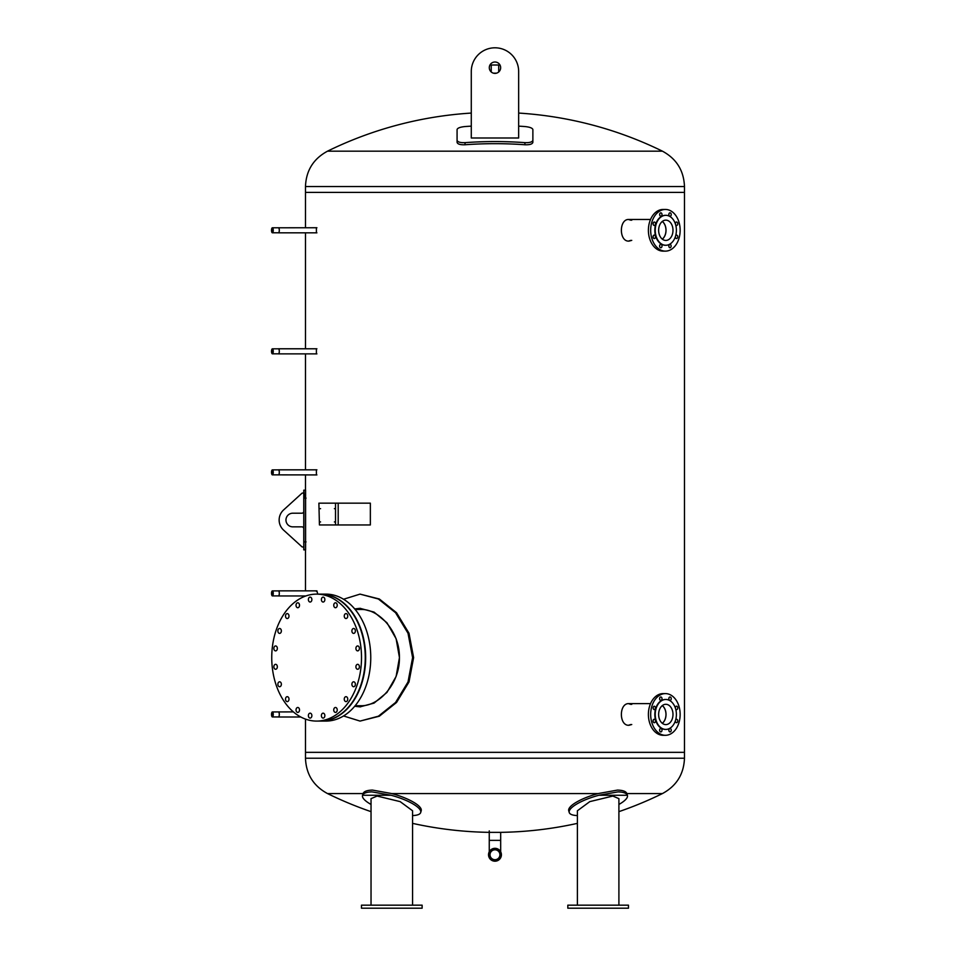 <?xml version="1.0" encoding="UTF-8"?>
<svg xmlns="http://www.w3.org/2000/svg" width="956" height="956" viewBox="0 0 956 956"><rect width="100%" height="100%" fill="white"/><g stroke="black" fill="none" stroke-linecap="round" stroke-linejoin="round"><path stroke-width="1.43" d="M471.284 71.485A23.685 23.685 0 0 1 494.969 47.8A23.685 23.685 0 0 1 518.654 71.485L518.654 137.999L471.284 137.999L471.284 71.485L471.284 113.071A380.464 380.464 0 0 0 327.526 151.168L662.424 151.168C676.49 158.768 683.839 170.55 684.472 186.528L684.472 752.348L305.478 752.348L684.472 752.348L684.472 758.216L305.478 758.216L305.478 719.091M305.478 227.743L305.478 192.395L684.472 192.395L305.478 192.395L305.478 186.528L684.472 186.528M412.562 823.367A380.464 380.464 0 0 0 489.257 832.353L500.681 832.353A380.464 380.464 0 0 0 577.388 823.367M618.902 811.656A380.464 380.464 0 0 0 662.424 793.576L626.885 793.576C626.072 791.413 622.942 790.254 617.48 790.086L598.109 793.576L391.829 793.576L372.47 790.086C366.996 790.254 363.866 791.425 363.065 793.576L327.526 793.576C313.449 785.975 306.099 774.193 305.478 758.216M316.4 349.275L316.4 353.385M316.4 470.316L316.4 474.427M316.4 591.358L316.902 590.856L317.762 594.118M316.4 228.233L316.4 232.344M631.749 240.362L628.964 241.115C618.855 241.784 618.855 218.793 628.964 219.462L631.749 220.215M628.498 241.103L630.817 240.362M630.817 220.215L628.498 219.486M631.749 724.517L628.964 725.281C618.855 725.951 618.855 702.947 628.964 703.616L631.749 704.381M628.498 725.257L630.817 724.517M630.817 704.381L628.498 703.64M355.142 609.474L360.974 609.474C379.078 608.864 399.931 631.808 399.405 657.597C399.931 683.397 379.078 706.329 360.974 705.731L355.142 705.731M354.7 706.269L360.042 706.866L374.059 703.102L386.941 692.443L396.107 676.49L399.453 657.597L396.107 638.704L386.941 622.762L374.059 612.103L360.042 608.327L354.7 608.936M354.867 609.139L360.508 608.339M360.508 706.866L354.867 706.066M360.042 721.087L379.341 716.211L396.537 702.481L409.001 681.975L413.613 657.597L409.001 633.231L396.537 612.724L379.341 598.994L360.042 594.118L378.385 598.994L395.569 612.724L408.009 633.231L412.61 657.597L408.009 681.975L395.569 702.481L378.385 716.211L360.042 721.087L343.539 715.96M343.539 599.245L360.042 594.118M524.916 144.762C529.744 144.93 532.396 144.129 532.874 142.325L532.874 140.221C532.396 142.014 529.744 142.826 524.916 142.647A382.699 353.433 180 0 0 465.034 142.647C460.206 142.826 457.554 142.014 457.076 140.221L457.076 142.325C457.554 144.129 460.206 144.93 465.034 144.762A380.428 351.342 -0 0 1 524.916 144.762L524.916 142.647M518.654 126.144A380.476 351.378 -0 0 1 524.916 126.551C529.744 127.04 532.396 128.032 532.874 129.526L532.874 140.221M457.076 140.221L457.076 129.526C457.542 128.032 460.195 127.04 465.034 126.551A380.476 351.378 -0 0 1 471.284 126.144M494.969 73.385A5.688 5.688 0 0 1 489.293 67.697A5.688 5.688 0 0 1 494.969 62.009A5.688 5.688 0 0 1 500.657 67.697A5.688 5.688 0 0 1 494.969 73.385M363.065 793.576A30.317 8.222 -163.6 0 0 363.029 793.647L362.515 795.404A30.317 8.222 16.4 0 1 362.563 795.273C363.411 793.169 366.53 792.034 371.944 791.879L391.112 795.273A30.317 8.222 16.4 0 1 420.7 812.492A30.317 8.222 16.4 0 1 412.562 815.564M420.7 812.492L421.214 810.736A30.317 8.222 -163.6 0 0 391.829 793.576M371.036 804.45A30.317 8.222 16.4 0 1 362.515 795.404M371.036 905.165L371.036 798.63L377.118 796.061L400.146 801.618L412.562 810.772L412.562 905.165M361.476 905.165L361.476 908.2L422.122 908.2L422.122 905.165L361.476 905.165M598.109 793.576A30.317 8.222 163.6 0 0 568.724 810.736L569.238 812.492A30.317 8.222 -16.4 0 1 598.826 795.273L618.006 791.879C623.42 792.034 626.538 793.169 627.387 795.273A30.317 8.222 -16.4 0 1 627.423 795.404A30.317 8.222 -16.4 0 1 618.902 804.45M627.423 795.404L626.909 793.647A30.317 8.222 163.6 0 0 626.885 793.576M577.388 815.564A30.317 8.222 -16.4 0 1 569.238 812.492M577.388 905.165L577.388 810.772L589.804 801.618L612.832 796.061L618.902 798.63L618.902 905.165M567.828 905.165L567.828 908.2L628.462 908.2L628.462 905.165L567.828 905.165M320.583 721.087A63.478 44.884 -90 0 0 320.786 721.087A63.478 44.884 -90 0 0 365.67 657.597A63.478 44.884 -90 0 0 320.786 594.118A63.478 44.884 -90 0 0 320.583 594.118M320.786 594.118L325.877 594.118A63.478 44.884 90 0 1 370.761 657.597A63.478 44.884 90 0 1 325.877 721.087L320.786 721.087M337.229 605.256A2.462 1.745 90 0 1 335.484 607.729A2.462 1.745 90 0 1 333.74 605.256A2.462 1.745 90 0 1 335.484 602.794A2.462 1.745 90 0 1 337.229 605.256M347.745 616.058A2.462 1.745 90 0 1 346 618.532A2.462 1.745 90 0 1 344.256 616.058A2.462 1.745 90 0 1 346 613.597A2.462 1.745 90 0 1 347.745 616.058M355.381 630.936A2.462 1.745 90 0 1 353.636 633.398A2.462 1.745 90 0 1 351.892 630.936A2.462 1.745 90 0 1 353.636 628.474A2.462 1.745 90 0 1 355.381 630.936M359.396 648.407A2.462 1.745 90 0 1 357.652 650.881A2.462 1.745 90 0 1 355.907 648.407A2.462 1.745 90 0 1 357.652 645.945A2.462 1.745 90 0 1 359.396 648.407M359.396 666.786A2.462 1.745 90 0 1 357.652 669.26A2.462 1.745 90 0 1 355.907 666.786A2.462 1.745 90 0 1 357.652 664.324A2.462 1.745 90 0 1 359.396 666.786M355.381 684.269A2.462 1.745 90 0 1 353.636 686.731A2.462 1.745 90 0 1 351.892 684.269A2.462 1.745 90 0 1 353.636 681.807A2.462 1.745 90 0 1 355.381 684.269M347.745 699.135A2.462 1.745 90 0 1 346 701.608A2.462 1.745 90 0 1 344.256 699.135A2.462 1.745 90 0 1 346 696.673A2.462 1.745 90 0 1 347.745 699.135M337.229 709.938A2.462 1.745 90 0 1 335.484 712.411A2.462 1.745 90 0 1 333.74 709.938A2.462 1.745 90 0 1 335.484 707.476A2.462 1.745 90 0 1 337.229 709.938M324.861 715.626A2.462 1.745 90 0 1 323.128 718.087A2.462 1.745 90 0 1 321.383 715.626A2.462 1.745 90 0 1 323.128 713.164A2.462 1.745 90 0 1 324.861 715.626M311.871 715.626A2.462 1.745 90 0 1 310.126 718.087A2.462 1.745 90 0 1 308.382 715.626A2.462 1.745 90 0 1 310.126 713.164A2.462 1.745 90 0 1 311.871 715.626M299.515 709.938A2.462 1.745 90 0 1 297.77 712.411A2.462 1.745 90 0 1 296.025 709.938A2.462 1.745 90 0 1 297.77 707.476A2.462 1.745 90 0 1 299.515 709.938M288.999 699.135A2.462 1.745 90 0 1 287.254 701.608A2.462 1.745 90 0 1 285.509 699.135A2.462 1.745 90 0 1 287.254 696.673A2.462 1.745 90 0 1 288.999 699.135M281.363 684.269A2.462 1.745 90 0 1 279.618 686.731A2.462 1.745 90 0 1 277.873 684.269A2.462 1.745 90 0 1 279.618 681.807A2.462 1.745 90 0 1 281.363 684.269M277.348 666.786A2.462 1.745 90 0 1 275.603 669.26A2.462 1.745 90 0 1 273.858 666.786A2.462 1.745 90 0 1 275.603 664.324A2.462 1.745 90 0 1 277.348 666.786M277.348 648.407A2.462 1.745 90 0 1 275.603 650.881A2.462 1.745 90 0 1 273.858 648.407A2.462 1.745 90 0 1 275.603 645.945A2.462 1.745 90 0 1 277.348 648.407M281.363 630.936A2.462 1.745 90 0 1 279.618 633.398A2.462 1.745 90 0 1 277.873 630.936A2.462 1.745 90 0 1 279.618 628.474A2.462 1.745 90 0 1 281.363 630.936M288.999 616.058A2.462 1.745 90 0 1 287.254 618.532A2.462 1.745 90 0 1 285.509 616.058A2.462 1.745 90 0 1 287.254 613.597A2.462 1.745 90 0 1 288.999 616.058M299.515 605.256A2.462 1.745 90 0 1 297.77 607.729A2.462 1.745 90 0 1 296.025 605.256A2.462 1.745 90 0 1 297.77 602.794A2.462 1.745 90 0 1 299.515 605.256M311.871 599.579A2.462 1.745 90 0 1 310.126 602.041A2.462 1.745 90 0 1 308.382 599.579A2.462 1.745 90 0 1 310.126 597.118A2.462 1.745 90 0 1 311.871 599.579M324.861 599.579A2.462 1.745 90 0 1 323.128 602.041A2.462 1.745 90 0 1 321.383 599.579A2.462 1.745 90 0 1 323.128 597.118A2.462 1.745 90 0 1 324.861 599.579M361.511 657.597A63.478 44.884 -90 0 0 316.627 594.118A63.478 44.884 -90 0 0 271.743 657.597A63.478 44.884 -90 0 0 316.627 721.087A63.478 44.884 -90 0 0 361.511 657.597M316.627 594.118L320.38 594.118A63.478 44.884 90 0 1 365.264 657.597A63.478 44.884 90 0 1 320.38 721.087L316.627 721.087M662.281 221.457A10.074 7.122 -90 0 1 665.973 230.288A10.074 7.122 -90 0 1 662.281 239.12M668.889 246.6A1.709 1.207 90 0 0 668.889 245.489M669.176 247.246A1.709 1.207 -90 0 1 670.025 244.342A1.709 1.207 -90 0 1 670.025 247.747A1.709 1.207 -90 0 1 669.176 247.246M675.414 237.375A1.709 1.207 90 0 0 675.462 236.467M675.713 235.594A1.709 1.207 -90 0 1 677.756 236.813A1.709 1.207 -90 0 1 675.342 236.789M675.462 224.11A1.709 1.207 90 0 0 675.414 223.202M675.342 223.788A1.709 1.207 -90 0 1 677.673 223.107A1.709 1.207 -90 0 1 675.713 224.983M668.889 215.088A1.709 1.207 90 0 0 668.889 213.977M671.232 214.538A1.709 1.207 -90 0 1 668.818 214.538A1.709 1.207 -90 0 1 671.232 214.538M659.664 215.088A1.709 1.207 90 0 0 659.664 213.977M661.648 213.331A1.709 1.207 -90 0 1 660.799 216.235A1.709 1.207 -90 0 1 660.799 212.829A1.709 1.207 -90 0 1 661.648 213.331M653.127 224.325A1.709 1.207 90 0 0 653.127 223.202M654.274 222.055A1.709 1.207 -90 0 1 654.274 225.473A1.709 1.207 -90 0 1 654.274 222.055M653.127 237.375A1.709 1.207 90 0 0 653.127 236.251M653.414 235.606A1.709 1.207 -90 0 1 655.481 236.813A1.709 1.207 -90 0 1 653.151 237.47A1.709 1.207 -90 0 1 653.414 235.606M659.664 246.6A1.709 1.207 90 0 0 659.664 245.489M659.592 246.051A1.709 1.207 -90 0 1 662.006 246.051A1.709 1.207 -90 0 1 659.592 246.051M665.615 245.262A14.973 10.588 -90 0 1 665.412 245.262A14.973 10.588 -90 0 1 654.824 230.288A14.973 10.588 -90 0 1 665.412 215.315A14.973 10.588 -90 0 1 665.615 215.327M665.412 215.315L665.818 215.315A14.973 10.588 -90 0 1 676.394 230.288A14.973 10.588 -90 0 1 665.818 245.262A14.973 10.588 -90 0 1 655.23 230.288A14.973 10.588 -90 0 1 665.818 215.315M665.412 251.129A20.841 14.734 -90 0 1 650.678 230.288A20.841 14.734 -90 0 1 665.412 209.448A20.841 14.734 -90 0 1 680.146 230.288A20.841 14.734 -90 0 1 665.412 251.129L663.129 251.129A20.841 14.734 -90 0 1 648.395 230.288A20.841 14.734 -90 0 1 663.129 209.448L665.412 209.448M662.329 221.422A10.146 7.17 -90 0 1 666.021 230.288A10.146 7.17 -90 0 1 662.329 239.155M665.818 220.143A10.146 7.17 -90 0 1 672.988 230.288A10.146 7.17 -90 0 1 665.818 240.434A10.146 7.17 -90 0 1 658.636 230.288A10.146 7.17 -90 0 1 665.818 220.143M662.281 705.624A10.074 7.122 -90 0 1 665.973 714.455A10.074 7.122 -90 0 1 662.281 723.274M659.664 699.254A1.709 1.207 90 0 0 659.664 698.131M661.648 697.486A1.709 1.207 -90 0 1 660.799 700.401A1.709 1.207 -90 0 1 660.799 696.984A1.709 1.207 -90 0 1 661.648 697.486M653.127 708.48A1.709 1.207 90 0 0 653.127 707.368M654.274 706.221A1.709 1.207 -90 0 1 654.274 709.627A1.709 1.207 -90 0 1 654.274 706.221M653.127 721.541A1.709 1.207 90 0 0 653.127 720.418M653.414 719.772A1.709 1.207 -90 0 1 655.481 720.979A1.709 1.207 -90 0 1 653.151 721.625A1.709 1.207 -90 0 1 653.414 719.772M659.664 730.766A1.709 1.207 90 0 0 659.664 729.643M659.592 730.205A1.709 1.207 -90 0 1 662.006 730.205A1.709 1.207 -90 0 1 659.592 730.205M668.889 730.766A1.709 1.207 90 0 0 668.889 729.643M669.176 731.412A1.709 1.207 -90 0 1 670.025 728.496A1.709 1.207 -90 0 1 670.025 731.914A1.709 1.207 -90 0 1 669.176 731.412M675.414 721.541A1.709 1.207 90 0 0 675.462 720.633M675.713 719.749A1.709 1.207 -90 0 1 677.756 720.979A1.709 1.207 -90 0 1 675.342 720.955M675.462 708.277A1.709 1.207 90 0 0 675.414 707.368M675.342 707.942A1.709 1.207 -90 0 1 677.673 707.273A1.709 1.207 -90 0 1 675.713 709.149M668.889 699.254A1.709 1.207 90 0 0 668.889 698.131M671.232 698.693A1.709 1.207 -90 0 1 668.818 698.693A1.709 1.207 -90 0 1 671.232 698.693M665.615 729.416A14.973 10.588 -90 0 1 665.412 729.416A14.973 10.588 -90 0 1 654.824 714.455A14.973 10.588 -90 0 1 665.412 699.481A14.973 10.588 -90 0 1 665.615 699.481M665.412 729.416L665.818 729.416A14.973 10.588 -90 0 1 655.23 714.455A14.973 10.588 -90 0 1 665.818 699.481A14.973 10.588 -90 0 1 676.394 714.455A14.973 10.588 -90 0 1 665.818 729.416M665.412 693.602A20.841 14.734 -90 0 1 680.146 714.455A20.841 14.734 -90 0 1 665.412 735.295A20.841 14.734 -90 0 1 650.678 714.455A20.841 14.734 -90 0 1 665.412 693.602L663.129 693.602A20.841 14.734 -90 0 0 648.395 714.455A20.841 14.734 -90 0 0 663.129 735.295L665.412 735.295M662.329 705.576A10.146 7.17 -90 0 1 666.021 714.455A10.146 7.17 -90 0 1 662.329 723.322M665.818 724.6A10.146 7.17 -90 0 1 658.636 714.455A10.146 7.17 -90 0 1 665.818 704.297A10.146 7.17 -90 0 1 672.988 714.455A10.146 7.17 -90 0 1 665.818 724.6M305.609 549.867L305.609 490.177L303.9 490.177L303.9 549.867L305.609 549.867L303.9 549.867M306.063 498.136L304.355 498.136L303.9 490.177M283.609 530.126A13.647 13.647 0 0 1 283.609 509.93L301.869 493.332A1.135 1.135 0 0 1 303.769 494.168L303.769 511.317A1.9 1.9 0 0 1 301.881 513.205L292.775 513.205A6.823 6.823 0 0 0 285.964 520.028A6.823 6.823 0 0 0 292.775 526.852L301.881 526.852A1.9 1.9 0 0 1 303.769 528.74L303.769 545.888A1.135 1.135 0 0 1 301.869 546.724L283.609 530.126M278.28 711.945A2.545 0.872 90 0 1 278.447 711.897A2.545 0.872 90 0 1 279.319 714.455A2.545 0.872 90 0 1 278.447 717A2.545 0.872 90 0 1 278.28 716.952M272.388 711.945A2.498 0.86 90 0 1 273.249 714.455A2.498 0.86 90 0 1 272.388 716.952A2.498 0.86 90 0 1 271.528 714.455A2.498 0.86 90 0 1 272.388 711.945L293.373 711.897M272.986 714.455A1.769 0.609 90 0 1 272.388 716.211A1.769 0.609 90 0 1 271.779 714.455A1.769 0.609 90 0 1 272.388 712.686A1.769 0.609 90 0 1 272.986 714.455M278.447 711.945A2.498 0.86 90 0 1 279.295 714.455A2.498 0.86 90 0 1 278.447 716.952L272.388 716.952M278.28 590.904A2.545 0.872 90 0 1 278.447 590.856A2.545 0.872 90 0 1 279.319 593.413A2.545 0.872 90 0 1 278.447 595.958A2.545 0.872 90 0 1 278.28 595.911M278.447 590.856L316.902 590.856M272.986 593.413A1.769 0.609 90 0 1 272.388 595.17A1.769 0.609 90 0 1 271.779 593.413A1.769 0.609 90 0 1 272.388 591.645A1.769 0.609 90 0 1 272.986 593.413M271.528 593.413A2.498 0.86 90 0 1 272.388 590.904A2.498 0.86 90 0 1 273.249 593.413A2.498 0.86 90 0 1 272.388 595.911A2.498 0.86 90 0 1 271.528 593.413M272.388 590.904L278.447 590.904A2.498 0.86 90 0 1 279.295 593.413A2.498 0.86 90 0 1 278.447 595.911L272.388 595.911M278.28 469.874A2.545 0.872 90 0 1 278.447 469.826A2.545 0.872 90 0 1 279.319 472.372A2.545 0.872 90 0 1 278.447 474.917A2.545 0.872 90 0 1 278.28 474.869M278.447 469.826L316.902 469.826M272.986 472.372A1.769 0.609 90 0 1 272.388 474.14A1.769 0.609 90 0 1 271.779 472.372A1.769 0.609 90 0 1 272.388 470.603A1.769 0.609 90 0 1 272.986 472.372M271.528 472.372A2.498 0.86 90 0 1 272.388 469.874A2.498 0.86 90 0 1 273.249 472.372A2.498 0.86 90 0 1 272.388 474.869A2.498 0.86 90 0 1 271.528 472.372M272.388 469.874L278.447 469.874A2.498 0.86 90 0 1 279.295 472.372A2.498 0.86 90 0 1 278.447 474.869L316.902 474.917M278.28 227.791A2.545 0.872 90 0 1 278.447 227.743A2.545 0.872 90 0 1 279.319 230.288A2.545 0.872 90 0 1 278.447 232.834A2.545 0.872 90 0 1 278.28 232.786M272.388 227.791A2.498 0.86 90 0 1 273.249 230.288A2.498 0.86 90 0 1 272.388 232.786A2.498 0.86 90 0 1 271.528 230.288A2.498 0.86 90 0 1 272.388 227.791L316.902 227.743M272.986 230.288A1.769 0.609 90 0 1 272.388 232.057A1.769 0.609 90 0 1 271.779 230.288A1.769 0.609 90 0 1 272.388 228.52A1.769 0.609 90 0 1 272.986 230.288M278.447 227.791A2.498 0.86 90 0 1 279.295 230.288A2.498 0.86 90 0 1 278.447 232.786L272.388 232.786M278.28 348.832A2.545 0.872 90 0 1 278.447 348.785A2.545 0.872 90 0 1 279.319 351.33A2.545 0.872 90 0 1 278.447 353.875A2.545 0.872 90 0 1 278.28 353.828M278.447 348.785L316.902 348.785M272.986 351.33A1.769 0.609 90 0 1 272.388 353.099A1.769 0.609 90 0 1 271.779 351.33A1.769 0.609 90 0 1 272.388 349.561A1.769 0.609 90 0 1 272.986 351.33M271.528 351.33A2.498 0.86 90 0 1 272.388 348.832A2.498 0.86 90 0 1 273.249 351.33A2.498 0.86 90 0 1 272.388 353.828A2.498 0.86 90 0 1 271.528 351.33M272.388 348.832L278.447 348.832A2.498 0.86 90 0 1 279.295 351.33A2.498 0.86 90 0 1 278.447 353.828L272.388 353.828M498.709 71.975L498.709 65.008L491.229 65.008L491.229 71.975M496.558 73.158L493.38 73.158M335.174 508.664L334.397 508.664L335.174 508.664M320.571 508.664L319.794 508.664L320.571 508.664M335.174 521.928L334.397 521.928L335.174 521.928M320.571 521.928L319.794 521.928L320.571 521.928M319.435 524.952L318.886 503.167L319.435 524.952L335.52 524.952L335.52 503.167L370.354 503.167L370.354 524.952L335.52 524.952M335.52 503.167L319.435 503.167M489.257 830.884L489.257 851.784M500.681 851.784L500.681 840.36L489.257 840.36L500.681 840.36L500.681 832.353M494.969 859.707A4.959 4.959 0 0 0 499.259 852.274A4.959 4.959 0 0 0 490.679 852.274A4.959 4.959 0 0 0 494.969 859.707M489.603 854.76A5.366 5.366 0 0 1 494.969 849.394A5.366 5.366 0 0 1 500.335 854.76A5.366 5.366 0 0 1 494.969 860.125A5.366 5.366 0 0 1 489.603 854.76M501.41 854.76A6.441 6.441 0 0 1 494.969 861.201A6.441 6.441 0 0 1 488.528 854.76A6.441 6.441 0 0 1 494.969 848.319A6.441 6.441 0 0 1 501.41 854.76M465.034 142.647L465.034 144.762M362.563 795.273L391.112 795.273M598.826 795.273L627.387 795.273M304.355 541.909L306.063 541.909M338.197 503.167L338.197 524.952M327.526 151.168C313.449 158.768 306.099 170.55 305.478 186.528M662.424 151.168A380.464 380.464 0 0 0 518.654 113.071M662.424 793.576C676.49 785.975 683.839 774.193 684.472 758.216M327.526 793.576A380.464 380.464 0 0 0 371.036 811.656M305.478 590.856L305.478 549.867M305.478 490.177L305.478 474.917M305.478 469.826L305.478 353.875M305.478 348.785L305.478 232.834M650.546 219.462L628.964 219.462M650.546 703.616L628.964 703.616M303.769 549.867L303.769 490.177M300.781 717L278.447 717M305.908 595.958L278.447 595.958M272.388 474.869L278.447 474.869M316.902 232.834L278.447 232.834M316.902 353.875L278.447 353.875"/></g></svg>
